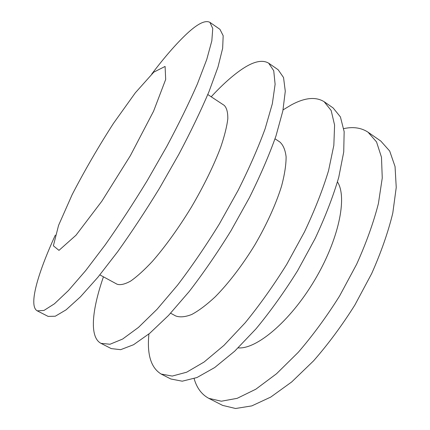 <?xml version="1.0" encoding="UTF-8"?>
<svg xmlns="http://www.w3.org/2000/svg" width="430" height="430" viewBox="0 0 430 430"><rect width="100%" height="100%" fill="white"/><g stroke="black" fill="none" stroke-linecap="round" stroke-linejoin="round"><path stroke-width="0.64" d="M275.017 138.809L279.779 141.948C283.177 144.931 285.284 149.903 286.111 156.859C286.106 164.926 284.601 174.644 281.596 186.013C276.022 203.992 266.659 224.68 254.721 245.105C242.359 265.278 228.55 283.3 215.333 296.711C206.739 304.73 198.88 310.648 191.775 314.464C185.255 317.023 179.874 317.512 175.639 315.926L170.624 313.212M153.784 72.154L165.088 66.44L165.684 79.432L153.575 111.203L130.36 155.676L101.867 201.165L75.986 235.231L58.974 250.373L53.384 245.804L58.566 225.368L72.181 194.586C84.495 170.78 98.255 147.044 113.466 123.378L135.343 92.794L153.784 72.154M151.725 74.073C164.582 57.131 176.225 43.747 186.663 33.922C197.553 23.725 205.303 19.871 209.921 22.371L212.753 28.504L211.829 40.839L206.749 59.474L197.365 84.011C189.023 103.028 178.837 123.824 166.808 146.399L147.167 180.724C133.176 203.626 119.207 224.992 105.248 244.826L85.64 270.658L68.445 290.524L54.427 303.8L43.989 310.444L37.243 310.847C28.235 305.972 37.7 273.587 55.319 235.129M209.921 22.371L219.956 29.342L223.175 35.722L222.654 48.273L217.983 67.058L208.98 91.676C200.875 110.714 190.888 131.483 179.02 153.983L159.557 188.141C145.63 210.893 131.661 232.093 117.653 251.733L97.884 277.275L80.437 296.84L66.091 309.831L55.276 316.222L48.128 316.399L37.243 310.847M337.475 181.949C347.542 197.246 338.792 239.945 314.298 280.763C289.89 321.64 256.393 349.52 238.155 347.875M207.798 94.541L224.175 105.329C226.685 107.753 227.9 112.235 227.809 118.782C226.889 126.495 224.525 135.982 220.703 147.237C213.973 165.152 203.734 186.136 191.366 207.179C178.665 228.024 165.002 246.965 152.397 261.359C144.276 270.045 137.036 276.614 130.672 281.064C124.942 284.235 120.421 285.289 117.094 284.219L99.851 274.877M343.785 128.613C353.245 126.56 361.34 127.764 368.075 132.22L376.546 141.938L381.485 157.256L382.254 177.999L378.405 203.551C373.509 222.659 366.258 242.885 356.647 264.235L339.619 295.926C326.66 316.571 312.868 335.373 298.253 352.326L276.533 373.745L255.828 389.209L237.183 398.331L221.348 401.217L208.781 398.341C201.67 394.514 196.784 387.946 194.124 378.637M211.2 96.782C221.493 85.629 231.168 76.841 240.23 70.407C252.555 61.657 262.042 59.249 268.685 63.188L273.733 70.735L275.114 84.269L272.335 103.764L265.127 128.753C258.14 147.845 249.099 168.458 238.005 190.592L219.364 223.944C205.755 245.992 191.828 266.385 177.579 285.112L157.09 309.245L138.471 327.402L122.598 339.066L110.021 344.242L100.985 343.355C89.128 337.152 91.993 309.858 103.436 276.818M268.685 63.188L278.156 69.762L283.542 77.529L285.284 91.246L282.859 110.876L275.99 135.928C269.207 155.026 260.349 175.607 249.4 197.666L230.921 230.856C217.37 252.775 203.454 273.012 189.162 291.567L168.544 315.426L149.71 333.32L133.553 344.731L120.642 349.676L111.252 348.596L100.985 343.355M283.064 109.87L291.088 105.049C304.693 97.615 315.722 96.508 324.161 101.722L331.17 110.515L334.588 125.076L333.841 145.308L328.558 170.64C322.769 189.759 314.749 210.168 304.499 231.867L286.772 264.289C273.523 285.552 259.666 305.047 245.191 322.774L223.976 345.365L204.142 361.99L186.668 372.203L172.215 376.073L161.153 374.046C150.946 367.817 146.867 354.46 148.92 333.976M324.161 101.722L333.11 107.935L340.42 116.922L344.156 131.644L343.726 151.978L338.738 177.364C333.137 196.478 325.273 216.854 315.158 238.483L297.576 270.755C284.386 291.895 270.54 311.245 256.033 328.81L234.71 351.16L214.694 367.542L196.972 377.535L182.234 381.195L170.855 378.997L161.153 374.046M368.075 132.22L380.808 141.067L389.688 151.037L395.052 166.566L396.24 187.448L392.794 213.054C388.15 232.157 381.114 252.324 371.687 273.566L354.858 305.047C341.984 325.515 328.219 344.118 313.561 360.856L291.707 381.942L270.76 397.073L251.797 405.893L235.581 408.5L222.589 405.382L208.781 398.341"/></g></svg>
